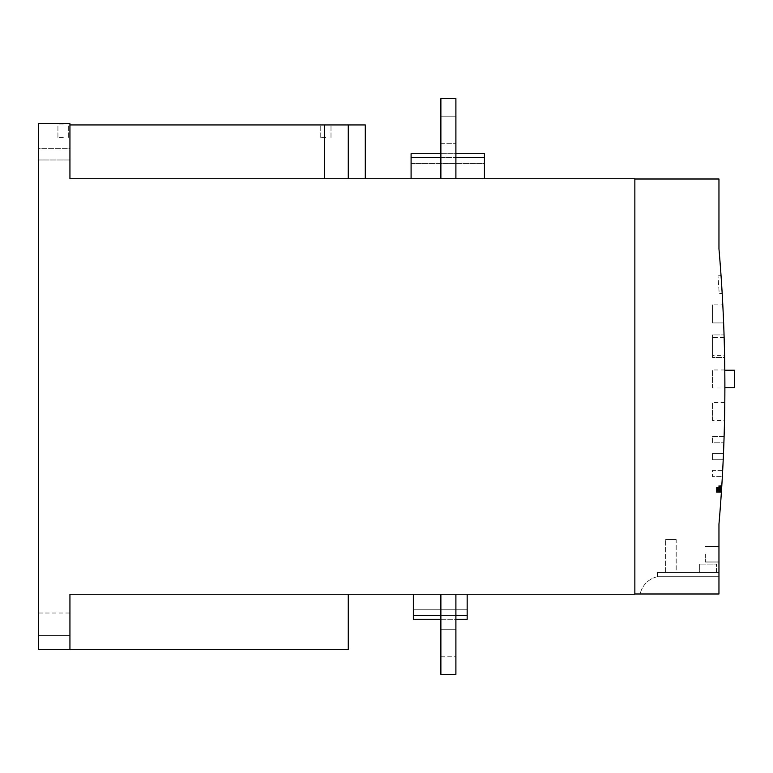 <?xml version="1.0" encoding="UTF-8"?>
<svg xmlns="http://www.w3.org/2000/svg" width="773" height="773" viewBox="0 0 773 773"><rect width="100%" height="100%" fill="white"/><g stroke="black" fill="none" stroke-linecap="round" stroke-linejoin="round"><path stroke-width="0.58" stroke-dasharray="3.87 2.9" d="M712.532 322.921L712.532 304.9L712.532 322.921L712.532 304.9L712.532 322.921L712.532 304.9L712.532 322.921L723.625 322.921L722.803 304.9L723.625 322.921L722.803 304.9L723.625 322.921L712.532 322.921L723.625 322.921M722.89 306.688L722.997 308.756M723.064 310.253L723.17 312.466M723.248 314.196L723.402 317.548M712.532 355.464L712.532 337.434L712.532 355.464L724.581 355.358M724.185 339.231L724.243 341.289M724.291 342.797L724.349 345.009M724.33 344.449L724.465 350.092M712.532 387.998L712.532 369.977L712.532 387.998L724.881 387.998L724.881 383.195M724.823 372.731L724.881 382.268M712.532 420.541L712.532 402.511L712.532 420.541L724.523 420.541M724.784 404.308L724.755 406.366M724.736 407.873L724.707 410.086M724.716 409.526L724.63 415.169M440.881 116.172L440.881 143.71L440.881 116.172L440.881 143.701L440.881 116.172L455.896 116.172L455.896 143.71L455.896 116.172L455.896 143.701L455.896 116.172L440.881 116.172L455.896 116.172M440.881 143.701L455.896 143.701L440.881 143.701M440.881 629.28L440.881 656.818L440.881 629.28L440.881 656.808L440.881 629.28L455.896 629.28L455.896 656.818L455.896 629.28L455.896 656.808L455.896 629.28L440.881 629.28L455.896 629.28M440.881 656.808L455.896 656.808M440.881 143.71L455.896 143.71M325.617 124.936L320.235 124.936L325.617 124.936M325.617 137.449L320.235 137.449L325.617 137.449M38.65 613.018L69.937 613.018L69.937 635.541L69.937 613.018L69.937 635.541L69.937 613.018L38.65 613.018L38.65 635.541L69.937 635.541L38.65 635.541L38.65 613.018M705.353 554.193L705.353 561.952L705.353 554.193M718.958 554.193L718.958 561.952L718.958 554.193M705.353 554.318L705.353 562.077L705.353 554.318M718.958 554.318L718.958 562.077L718.958 554.318M724.572 355L724.552 353.899M724.523 352.333L724.494 351.29M724.175 339.047L724.146 338.081M724.05 334.931A1601.898 1601.898 0 0 1 724.62 357.455L712.532 357.455L712.532 334.931L724.05 334.931L712.532 334.931L712.532 357.455L724.62 357.455M723.451 318.872L723.373 316.988M723.248 314.205L722.919 307.152M722.9 306.871L722.803 304.9L712.532 304.9M722.175 293.363A1601.898 1601.898 0 0 0 721.045 275.632A1601.898 1601.898 0 0 1 722.175 293.363L719.219 293.576L717.982 275.845L719.219 293.576L722.175 293.363M724.803 370.228A1601.898 1601.898 0 0 1 724.881 386.5A1601.898 1601.898 0 0 0 724.803 370.228L734.35 370.228L734.35 387.746L724.881 387.746A1601.898 1601.898 0 0 0 724.881 386.5A1601.898 1601.898 0 0 0 718.958 248.829L718.958 178.998L634.855 178.998L634.855 593.993L634.855 178.998M634.855 593.993L718.958 593.993L640.17 593.993L718.958 593.993L718.958 524.162A1601.898 1601.898 0 0 0 724.881 386.5A1601.898 1601.898 0 0 1 724.881 387.746L724.881 387.746M718.706 488.845L721.605 488.845L718.706 488.845L721.605 488.845L718.706 488.845L718.706 491.493L718.706 486.198L718.706 492.14L718.706 485.56L718.706 492.14L718.706 485.56L718.706 488.845L721.605 488.845L721.818 485.56L721.393 492.14L721.605 488.845A1601.898 1601.898 0 0 1 721.567 489.493L721.383 492.401A1601.898 1601.898 0 0 0 721.692 487.512L721.489 490.662A1601.898 1601.898 0 0 0 721.692 487.512A1601.898 1601.898 0 0 1 721.383 492.401L721.576 489.338A1601.898 1601.898 0 0 1 721.383 492.401A1601.898 1601.898 0 0 0 721.692 487.512A1601.898 1601.898 0 0 1 721.489 490.768L721.489 490.691A1601.898 1601.898 0 0 0 721.692 487.512A1601.898 1601.898 0 0 1 721.383 492.401L721.576 489.444L721.383 492.401A1601.898 1601.898 0 0 0 721.692 487.512A1601.898 1601.898 0 0 1 721.383 492.401L721.393 492.227A1601.898 1601.898 0 0 0 721.451 491.309L721.682 487.686A1601.898 1601.898 0 0 1 721.624 488.633L721.441 491.493A1601.898 1601.898 0 0 0 721.509 490.362A1601.898 1601.898 0 0 0 721.567 489.541A1601.898 1601.898 0 0 0 721.634 488.42A1601.898 1601.898 0 0 0 721.692 487.512A1601.898 1601.898 0 0 1 721.383 492.401A1601.898 1601.898 0 0 0 721.441 491.483A1601.898 1601.898 0 0 0 721.509 490.362A1601.898 1601.898 0 0 0 721.567 489.541A1601.898 1601.898 0 0 0 721.634 488.42A1601.898 1601.898 0 0 0 721.692 487.512A1601.898 1601.898 0 0 1 721.383 492.401A1601.898 1601.898 0 0 0 721.441 491.483L721.779 486.198L721.605 488.845L716.455 488.836L721.586 489.174L721.393 492.227A1601.898 1601.898 0 0 0 721.451 491.309L721.682 487.695A1601.898 1601.898 0 0 1 721.615 488.7L716.455 489.174L721.567 489.541L716.455 489.541L716.455 490.952L721.47 490.952L716.455 490.952L716.455 492.401L721.383 492.401L716.455 492.401L721.393 492.227L716.455 492.227L716.455 491.309L721.451 491.309L716.455 491.174L721.46 491.174L716.455 490.758L721.489 490.758L716.455 490.768L716.455 489.019L721.596 489.019M724.098 436.552A1601.898 1601.898 0 0 1 723.895 442.813A1601.898 1601.898 0 0 0 724.098 436.552L712.532 436.552L712.532 442.813L723.895 442.813L712.532 442.813L712.532 436.552L724.098 436.552M723.48 453.451A1601.898 1601.898 0 0 1 723.209 459.713A1601.898 1601.898 0 0 0 723.48 453.451L712.532 453.451L712.532 459.713L723.209 459.713L712.532 459.713L712.532 453.451L723.48 453.451M722.687 470.342A1601.898 1601.898 0 0 1 722.349 476.603A1601.898 1601.898 0 0 0 722.687 470.342L712.532 470.342L712.532 476.603L722.349 476.603L712.532 476.603L712.532 470.342L722.687 470.342M718.706 491.889L718.706 485.724L721.808 485.724A1601.898 1601.898 0 0 1 721.402 491.976L721.624 488.604A1601.898 1601.898 0 0 0 721.808 485.724A1601.898 1601.898 0 0 1 721.721 487.164L721.393 492.14A1601.898 1601.898 0 0 0 721.673 487.802A1601.898 1601.898 0 0 0 721.721 487.164A1601.898 1601.898 0 0 0 721.808 485.724L718.706 485.724L718.706 491.976L721.402 491.976L721.818 485.56L718.706 485.831L718.706 491.338L718.706 489.241L718.706 490.304L721.518 490.304L721.451 491.338A1601.898 1601.898 0 0 1 721.402 491.976L718.706 491.889L721.412 491.889M455.896 178.747L440.881 178.747L455.896 178.747L440.881 178.747L455.896 178.747L440.881 178.747L455.896 178.747L455.896 98.654L455.896 178.747L455.896 98.654L440.881 98.654L440.881 178.747L440.881 98.654L455.896 98.654L440.881 98.664L440.881 178.747L440.881 98.664L455.896 98.664L440.881 98.654L440.881 178.747M411.091 178.747L484.429 178.747L411.091 178.747L484.429 178.747L411.091 178.747L411.091 157.479L484.429 157.479L484.429 178.747L484.429 153.721L484.429 157.479L484.429 153.721L411.091 153.721L411.091 157.479L484.429 157.479L484.429 163.229L411.091 163.229L411.091 178.747L411.091 163.857L484.429 163.857L484.429 163.229L411.091 163.229L411.091 157.479L411.091 163.857L484.429 163.857L484.429 178.747M365.291 178.747L365.291 124.936L348.265 124.936L348.265 178.747L348.265 124.936L365.291 124.936L365.291 178.747L365.291 124.936L348.265 124.936L348.265 178.747L365.291 178.747L348.265 178.747L365.291 178.747L348.265 178.747L348.265 124.936L324.486 124.936L324.486 178.747L69.937 178.747L348.265 178.747L324.486 178.747L324.486 124.936L69.937 124.936L69.937 178.747L634.855 178.747L634.855 594.244L69.937 594.244L348.265 594.244L69.937 594.244L69.937 649.31L38.65 649.31L38.65 123.69L69.937 123.69L38.65 123.69L69.937 123.69L69.937 178.747L69.937 124.936M413.342 594.244L413.342 615.521L413.342 594.244L467.163 594.244L413.342 594.244L467.163 594.244L413.342 594.244L413.342 609.259L467.163 609.259L467.163 619.27L467.163 615.521L467.163 619.27L413.342 619.27L467.163 619.27L413.342 619.27L413.342 615.521L467.163 615.521L467.163 594.244L467.163 609.259L413.342 609.259L413.342 619.27L413.342 615.521L467.163 615.521L467.163 594.244M455.896 594.244L440.881 594.244L455.896 594.244L440.881 594.244L455.896 594.244L440.881 594.244L455.896 594.244L455.896 674.336L455.896 594.244L455.896 674.336L455.896 594.244L455.896 674.336L440.881 674.346L440.881 594.244L440.881 674.336L440.881 594.244L440.881 674.336L455.896 674.336M676.191 572.339L665.679 572.339L676.191 572.339L665.679 572.339L676.191 572.339L665.679 572.339L676.191 572.339L665.679 572.339L676.191 572.339L665.679 572.339L676.191 572.339L665.679 572.339L676.191 572.339L676.191 539.554L665.679 539.554L676.191 539.554L665.679 539.554L676.191 539.554L665.679 539.554L676.191 539.554L665.679 539.554L676.191 539.554L665.679 539.554L676.191 539.554L665.679 539.554L676.191 539.554L676.191 572.339M699.739 572.339L716.494 572.339L699.739 572.339L716.494 572.339L699.739 572.339L716.494 572.339L699.739 572.339L716.494 572.339L699.739 572.339L716.494 572.339L699.739 572.339L716.494 572.339L699.739 572.339L699.739 564.077L716.494 564.077L699.7 564.077L716.494 564.077L699.739 564.077L716.494 564.077L699.739 564.077L716.494 564.077L699.739 564.077L716.494 564.077L699.739 564.077L716.494 564.077L699.739 564.077L699.739 572.339M657.388 572.339L718.958 572.339L657.388 572.339L718.958 572.339L718.958 576.726L657.388 576.726L657.388 572.339L718.958 572.339L718.958 576.726L657.388 576.726L657.388 572.339L657.388 576.726A22.523 22.523 0 0 0 640.17 593.993A22.523 22.523 0 0 1 657.388 576.726L657.388 572.339M676.153 572.339L665.64 572.339L676.153 572.339L665.64 572.339L676.153 572.339L665.64 572.339L676.153 572.339L665.64 572.339L676.153 572.339L665.64 572.339L676.153 572.339L665.64 572.339L676.153 572.339L676.153 539.554L665.64 539.554L676.153 539.554L665.64 539.554L676.153 539.554L665.64 539.554L676.153 539.554L665.64 539.554L676.153 539.554L665.64 539.554L676.153 539.554L665.64 539.554L676.153 539.554L676.153 572.339M699.7 572.339L716.455 572.339L699.7 572.339L716.455 572.339L699.7 572.339L716.455 572.339L699.7 572.339L716.455 572.339L699.7 572.339L716.455 572.339L699.7 572.339L716.455 572.339L699.7 572.339L699.7 564.077L699.7 572.339M69.937 649.31L69.937 594.244L69.937 649.31L348.265 649.31L348.265 594.244M38.65 123.69L69.937 123.69L69.937 159.982L69.937 123.69L38.65 123.69L38.65 159.982L38.65 123.69M38.65 148.716L38.65 159.982L38.65 148.716L69.937 148.716C69.937 163.248 69.937 163.248 69.937 148.716C69.937 163.248 69.937 163.248 69.937 148.716L38.65 148.716M718.958 593.993L718.958 572.339L718.958 593.993M721.045 275.632L717.982 275.845L721.045 275.632M716.455 572.339L716.455 564.077L716.494 572.339M665.64 572.339L665.64 539.554L665.64 572.339M665.679 572.339L665.679 539.554L665.679 572.339M348.265 178.747L348.265 124.936M324.486 178.747L324.486 124.936M411.091 157.479L411.091 153.721L484.429 153.721L411.091 153.721L411.091 157.479L484.429 157.479M440.881 157.479L455.896 157.479M440.881 153.721L455.896 153.721M440.881 674.336L440.881 594.244M440.881 619.27L455.896 619.27M440.881 615.521L455.896 615.521M413.342 609.259L467.163 609.259L413.342 609.259M413.342 615.521L467.163 615.521M716.455 489.019L716.455 487.512L721.682 487.686M716.455 488.633L716.455 492.401L716.455 487.512L716.455 488.633L721.624 488.633M718.706 487.521L721.692 487.521L716.455 487.512L721.692 487.512L716.455 487.512L721.692 487.512L716.455 487.512L721.692 487.512L716.455 487.512L721.692 487.512L716.455 487.512L721.692 487.512L716.455 487.512L721.692 487.512L716.455 487.512L721.692 487.512L716.455 487.512L721.692 487.512L716.455 487.512L716.455 492.401L716.455 487.512L716.455 492.401L716.455 487.512L716.455 492.401L716.455 487.512L716.455 492.401L716.455 487.512L716.455 492.401L716.455 488.42L721.634 488.42L716.455 488.836M716.455 492.401L721.383 492.401L716.455 492.401M716.455 491.483L721.441 491.483L716.455 491.483M716.455 490.362L721.509 490.362L716.455 490.362M716.455 489.541L721.567 489.541L716.455 489.541M716.455 488.42L721.634 488.42L716.455 488.42M716.455 490.691L721.489 490.691M716.455 489.444L721.576 489.444M716.455 490.662L721.489 490.662M716.455 489.338L721.576 489.338M716.455 490.758L721.489 490.758M716.455 488.971L721.605 488.971M716.455 487.695L721.682 487.695M716.455 488.7L721.615 488.7M716.455 488.797L721.615 488.797M718.706 491.493L721.441 491.493L718.706 491.493M718.706 488.604L718.706 485.724L718.706 490.507L721.499 490.536L721.673 487.802A1601.898 1601.898 0 0 1 721.499 490.526L718.706 490.536L721.499 490.517L718.706 490.526L718.706 485.724L721.808 485.724L718.706 485.724L718.706 488.604L721.624 488.604M718.706 492.14L721.393 492.14L718.706 492.14M718.706 489.222L721.586 489.222M718.706 488.691L721.624 488.691M718.706 487.579L721.692 487.579M721.451 491.338L718.706 491.338L721.451 491.338A1601.898 1601.898 0 0 0 721.586 489.251L718.706 489.241L721.586 489.251L721.518 490.304L718.706 490.304L718.706 491.976L718.706 485.56L721.818 485.56M718.706 487.405L721.702 487.425M718.706 486.536L721.76 486.536M718.706 486.198L721.779 486.198L718.706 486.198M718.706 489.493L721.567 489.493M718.706 485.724L721.808 485.724L718.706 485.724L721.808 485.724L718.706 485.724L721.808 485.724L718.706 485.724L718.706 487.164L721.721 487.164L718.706 487.164L721.721 487.164L718.706 487.164L718.706 485.724M718.706 491.976L721.402 491.976L718.706 491.976M718.706 487.386L721.702 487.386M718.706 487.802L721.673 487.802L718.706 487.802L718.706 490.526L718.706 487.802L721.673 487.802L718.706 487.802M718.706 487.28L721.711 487.28M63.309 124.936L57.927 124.936L63.309 124.936M63.309 137.449L57.927 137.449L63.309 137.449M716.455 490.343L721.518 490.343L716.455 490.343M320.235 137.449L320.235 124.936L320.235 137.449M718.958 546.434L705.353 546.434L718.958 546.434M718.958 546.559L705.353 546.559L718.958 546.559M718.958 562.077L705.353 562.077L718.958 562.077M718.958 561.952L705.353 561.952L718.958 561.952M38.65 159.982L69.937 159.982L38.65 159.982M330.999 137.449L330.999 124.936L330.999 137.449M724.803 402.511L712.532 402.511M724.794 369.977L712.532 369.977M724.127 337.434L712.532 337.434M718.706 489.241L721.586 489.241M57.927 137.449L57.927 124.936L57.927 137.449M68.681 137.449L68.681 124.936L68.681 137.449"/><path stroke-width="1.16" d="M722.803 304.9L722.89 306.688M722.997 308.756L723.064 310.253M723.17 312.466L723.248 314.196M723.402 317.548L723.451 318.872M724.33 344.449L724.185 339.231M724.243 341.289L724.291 342.797M724.349 345.009L724.465 350.092M724.881 383.195L724.823 372.731M724.881 382.268L724.881 386.5A1601.898 1601.898 0 0 1 718.958 524.162L718.958 593.993L634.855 593.993M724.716 409.526L724.784 404.308M724.755 406.366L724.736 407.873M724.707 410.086L724.63 415.169M724.62 357.455L724.581 355.464M724.552 353.899L724.523 352.333M724.494 351.29L724.214 340.12M724.204 339.994L724.175 339.047M724.146 338.081L724.05 334.931M723.373 316.988L723.248 314.205M634.855 178.998L718.958 178.998L718.958 248.829A1601.898 1601.898 0 0 1 724.881 386.5L724.881 387.998M721.798 485.831L721.518 490.304M69.937 178.747L634.855 178.747L634.855 594.244L69.937 594.244L69.937 649.31L38.65 649.31L38.65 123.69L69.937 123.69L69.937 178.747M348.265 594.244L348.265 649.31L69.937 649.31M724.881 387.746L734.35 387.746L734.35 370.228L724.803 370.228M365.291 178.747L365.291 124.936L348.265 124.936L348.265 178.747M324.486 178.747L324.486 124.936L348.265 124.936M69.937 124.936L324.486 124.936M440.881 153.721L411.091 153.721L411.091 178.747M455.896 157.479L484.429 157.479L484.429 178.747M411.091 157.479L440.881 157.479M455.896 153.721L484.429 153.721L484.429 157.479M440.881 674.346L455.896 674.346L440.881 674.346L440.881 594.244M455.896 594.244L455.896 674.336M455.896 178.747L455.896 98.654L440.881 98.654L440.881 178.747M440.881 615.521L413.342 615.521L413.342 619.27L440.881 619.27M455.896 619.27L467.163 619.27L467.163 594.244M455.896 615.521L467.163 615.521M413.342 615.521L413.342 594.244"/></g></svg>
